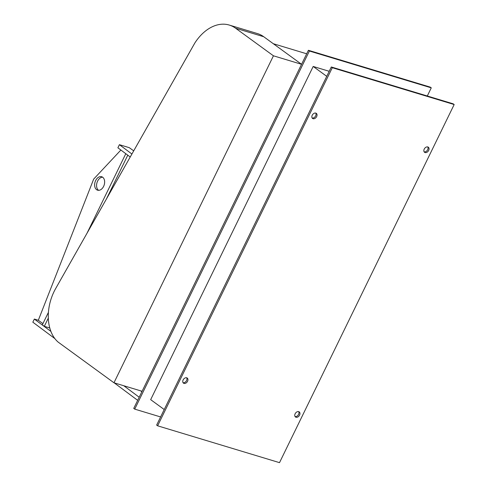 <?xml version="1.0" encoding="UTF-8"?>
<svg xmlns="http://www.w3.org/2000/svg" width="487" height="487" viewBox="0 0 487 487"><rect width="100%" height="100%" fill="white"/><g stroke="black" fill="none" stroke-linecap="round" stroke-linejoin="round"><path stroke-width="0.73" d="M96.603 189.693A7.031 4.785 106.8 0 1 95.33 181.304A7.031 4.785 106.8 0 1 101.673 176.732A7.031 4.785 106.8 0 1 102.678 177.238A7.031 4.785 106.8 0 1 103.95 185.62A7.031 4.785 106.8 0 1 97.607 190.192A7.031 4.785 106.8 0 1 96.603 189.693M102.599 177.177A7.031 4.785 -73.2 0 0 97.016 182.595A7.031 4.785 -73.2 0 0 98.538 190.277A7.031 4.785 -73.2 0 0 98.618 190.332M120.879 150.033L93.668 179.113L38.315 320.269L42.923 323.624M48.426 312.35L42.314 324.872L44.305 326.327L49.777 327.982M44.305 326.327L48.31 318.108M106.336 199.146L127.783 155.176M125.798 153.703L86.984 233.285M50.904 331.416L34.352 319.07L32.83 322.181L54.879 338.617M114.201 382.843L137.669 400.338M141.875 391.706L140.67 390.848M34.352 319.07L38.315 320.269M139.185 397.228L123.777 385.741M131.916 154.014L119.4 144.688L117.884 147.798L130.224 156.997M133.718 150.836L129.268 147.671L119.4 144.688M229.274 25.062L257.398 33.56A44.323 30.145 106.8 0 1 263.729 36.732L301.563 64.302L273.438 55.804L235.598 28.228A44.323 30.145 -73.2 0 0 229.274 25.062A44.323 30.145 -73.2 0 0 194.903 42.886L55.646 288.584A39.654 26.968 -73.2 0 0 58.203 342.142L113.964 382.776L142.088 391.274L301.563 64.302M113.964 382.776L273.438 55.804M183.983 383.403A3.166 2.258 -53.9 0 1 183.483 383.153A3.166 2.258 -53.9 0 1 183.313 379.592A3.166 2.258 -53.9 0 1 186.716 377.796A3.166 2.258 -53.9 0 1 187.209 378.04A3.166 2.258 -53.9 0 1 187.385 381.607A3.166 2.258 -53.9 0 1 183.983 383.403M183.057 382.697A3.166 2.258 126.1 0 0 186.174 381.199A3.166 2.258 126.1 0 0 186.643 377.772M295.986 417.249A3.166 2.258 -53.9 0 1 295.493 417.006A3.166 2.258 -53.9 0 1 295.317 413.439A3.166 2.258 -53.9 0 1 298.72 411.649A3.166 2.258 -53.9 0 1 299.219 411.892A3.166 2.258 -53.9 0 1 299.395 415.454A3.166 2.258 -53.9 0 1 295.986 417.249M295.067 416.543A3.166 2.258 126.1 0 0 298.184 415.052A3.166 2.258 126.1 0 0 298.653 411.625M425.084 152.559A3.166 2.258 -53.9 0 1 424.591 152.315A3.166 2.258 -53.9 0 1 424.414 148.748A3.166 2.258 -53.9 0 1 427.823 146.958A3.166 2.258 -53.9 0 1 428.317 147.202A3.166 2.258 -53.9 0 1 428.493 150.769A3.166 2.258 -53.9 0 1 425.084 152.559M424.165 151.853A3.166 2.258 126.1 0 0 427.282 150.361A3.166 2.258 126.1 0 0 427.75 146.934M313.08 118.712A3.166 2.258 -53.9 0 1 312.581 118.463A3.166 2.258 -53.9 0 1 312.411 114.902A3.166 2.258 -53.9 0 1 315.813 113.106A3.166 2.258 -53.9 0 1 316.307 113.349A3.166 2.258 -53.9 0 1 316.483 116.917A3.166 2.258 -53.9 0 1 313.08 118.712M312.155 118.006A3.166 2.258 126.1 0 0 315.272 116.509A3.166 2.258 126.1 0 0 315.74 113.087M164.222 409.53L150.672 399.65L313.184 66.457L326.734 76.331M313.184 66.457L329.194 71.291M331.3 66.981L156.637 425.09L157.63 425.815L279.508 462.65L454.17 104.541L453.172 103.816L331.3 66.981L332.292 67.705L157.63 425.815M160.607 416.945L134.729 409.129L309.391 51.019L431.269 87.849L427.3 95.994M309.391 51.019L308.399 50.289L133.736 408.404L134.729 409.129M431.269 87.849L430.271 87.124L308.399 50.289M454.17 104.541L332.292 67.705M263.729 36.732L235.598 28.228M273.317 43.72L306.682 53.801"/></g></svg>

